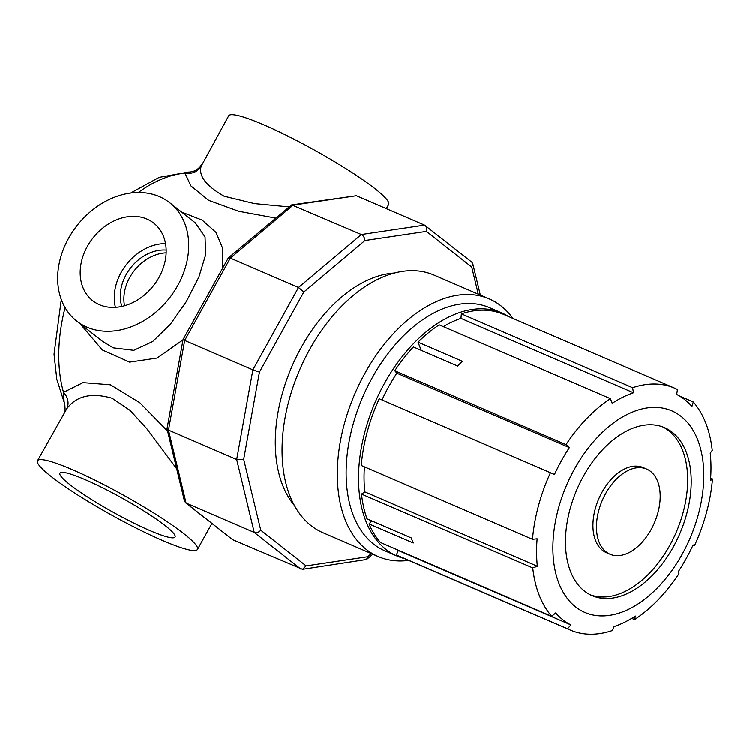 <?xml version="1.0" encoding="UTF-8"?>
<svg xmlns="http://www.w3.org/2000/svg" width="750" height="750" viewBox="0 0 750 750"><rect width="100%" height="100%" fill="white"/><g stroke="black" fill="none" stroke-linecap="round" stroke-linejoin="round"><path stroke-width="1.12" d="M85.144 479.616A65.822 8.344 -151 0 0 59.944 473.119A65.822 8.344 -151 0 0 88.575 497.597A65.822 8.344 -151 0 0 149.841 530.494A65.822 8.344 -151 0 0 175.078 536.934A65.822 8.344 -151 0 0 146.222 512.391A65.822 8.344 -151 0 0 85.144 479.616M146.925 219.084A49.369 38.531 -51.8 0 0 89.438 242.944A49.369 38.531 -51.8 0 0 93.816 301.584A49.369 38.531 -51.8 0 0 99.441 304.744A49.369 38.531 -51.8 0 0 155.906 282.413A49.369 38.531 -51.8 0 0 154.809 224.025A49.369 38.531 -51.8 0 0 146.925 219.084M165.525 243.647A47.4 36.994 -51.8 0 0 115.416 307.369M166.163 250.106A40.491 31.594 -51.8 0 0 130.706 267.834A40.491 31.594 -51.8 0 0 121.847 306.469M166.144 252.881A40.491 31.594 -51.8 0 0 124.528 305.794M275.597 218.109L238.791 211.341L208.744 200.428L190.847 185.887L185.006 173.147L188.391 172.106L159.188 177.375L130.697 193.05M102.319 341.222L113.288 347.859L133.791 350.334L152.644 341.559L170.203 324.516L186.291 301.706L198.891 277.069L205.612 254.981L205.05 236.934L195.347 222.938L169.688 202.762A75.244 58.725 -51.8 0 0 159.366 196.631A75.244 58.725 -51.8 0 0 72.525 231.834A75.244 58.725 -51.8 0 0 76.669 321.056A75.244 58.725 -51.8 0 0 87 327.188A75.244 58.725 -51.8 0 0 173.841 291.994A75.244 58.725 -51.8 0 0 169.688 202.762M72.544 469.706A91.463 11.597 -151 0 0 37.5 460.716A91.463 11.597 -151 0 0 77.447 494.775A91.463 11.597 -151 0 0 162.441 540.403A91.463 11.597 -151 0 0 197.484 549.394A91.463 11.597 -151 0 0 157.547 515.334A91.463 11.597 -151 0 0 72.544 469.706M176.681 468.731L146.606 428.438L130.181 410.456L112.144 398.259C91.472 392.325 76.331 395.841 66.722 408.816L37.5 460.716M386.344 208.688L388.669 204.497A91.463 11.597 -151 0 0 348.722 170.438A91.463 11.597 -151 0 0 263.719 124.809A91.463 11.597 -151 0 0 228.675 115.819L201.206 166.209C198.338 175.809 205.969 185.831 224.119 196.256L254.494 203.644L288.863 206.925M183.009 339.891L157.106 358.059L129.647 362.128L102.244 349.931L80.128 323.775M64.434 412.125C65.203 413.006 65.297 410.119 64.716 403.453L64.716 403.453A15.244 14.934 -19.7 0 0 64.125 402.047L63.516 392.334L83.034 382.613L110.494 384.806L139.931 402.797L167.625 431.156M181.537 212.081L202.228 220.191L216.131 232.575L222.759 248.672L222.534 268.341M64.125 402.047A15.244 10.528 155.7 0 1 64.003 401.784A15.244 10.528 155.7 0 1 63.994 401.775L56.822 379.369L54.028 354.216L61.284 299.541M66.722 408.816A15.244 13.378 39.5 0 0 63.516 392.334A142.678 87.356 113.3 0 1 65.072 307.622M201.206 166.209A15.244 14.756 8.6 0 1 185.006 173.147A142.678 87.356 113.3 0 0 138.338 192.516M167.044 428.728L183.066 339.544L228.347 257.934L230.334 258.131L298.509 287.512L303.825 292.059L259.444 372.122L252.881 369.844L298.509 287.512L361.35 234.562L424.556 225.159L356.372 195.769L293.166 205.172L230.334 258.131L184.697 340.453L168.497 430.078L186.075 503.006L184.509 501.197L167.044 428.728L168.497 430.078L236.681 459.469L252.881 369.844L184.697 340.453C182.756 339.581 182.587 339.319 184.181 339.675M478.284 294.216L471.741 267.084L472.753 263.634L471.844 262.219L424.556 225.159C426.581 226.378 427.191 228.469 426.394 231.422L364.931 240.563C364.678 237.769 363.488 235.762 361.35 234.562L291.703 204.938L228.347 257.934M259.444 372.122L243.694 459.281L260.784 530.194C258.75 532.341 256.575 533.072 254.25 532.397L186.075 503.006L232.706 539.681L185.419 502.613M260.784 530.194L306.131 565.856L302.512 569.269L232.706 539.681M291.703 204.938L356.372 195.769M243.694 459.281L236.681 459.469L254.25 532.397L300.891 569.062M306.131 565.856L367.594 556.716L366.591 559.434L302.512 569.269M394.5 273.075A132.309 81.009 113.3 0 0 301.228 347.503A132.309 81.009 113.3 0 0 294.356 505.378M508.762 316.65A132.309 81.009 113.3 0 0 501.872 313.012A132.309 81.009 113.3 0 0 379.556 392.784A132.309 81.009 113.3 0 0 385.866 549.309A132.309 81.009 113.3 0 0 397.116 556.022A132.309 81.009 113.3 0 0 404.494 558.534M501.872 313.012L489.469 307.669A132.309 81.009 113.3 0 0 367.162 387.441A132.309 81.009 113.3 0 0 373.472 543.966A132.309 81.009 113.3 0 0 384.722 550.678L397.116 556.022M408.684 560.344A140.241 85.866 -66.7 0 1 378.216 556.509A140.241 85.866 -66.7 0 1 366.291 549.394A140.241 85.866 -66.7 0 1 359.606 383.484A140.241 85.866 -66.7 0 1 489.244 298.941A140.241 85.866 -66.7 0 1 501.169 306.056A140.241 85.866 -66.7 0 1 512.953 318.459M378.216 556.509L322.969 532.688A140.241 85.866 -66.7 0 1 311.044 525.572A140.241 85.866 -66.7 0 1 304.35 359.672A140.241 85.866 -66.7 0 1 433.997 275.119L489.244 298.941M646.697 469.059L643.153 467.541A46.341 28.369 113.3 0 0 602.034 492.178A46.341 28.369 113.3 0 0 606.459 552.647L610.003 554.175A46.341 28.369 113.3 0 0 651.122 529.528A46.341 28.369 113.3 0 0 646.697 469.059A46.341 28.369 113.3 0 0 605.569 493.706A46.341 28.369 113.3 0 0 610.003 554.175M673.303 546.966A91.463 55.997 113.3 0 0 664.556 427.631A91.463 55.997 113.3 0 0 583.397 476.269A91.463 55.997 113.3 0 0 592.144 595.603A91.463 55.997 113.3 0 0 673.303 546.966M590.391 594.797A91.463 55.997 113.3 0 0 669.759 545.438A91.463 55.997 113.3 0 0 662.766 426.919M382.013 399.938A126.825 77.653 -66.7 0 1 388.931 386.269A126.825 77.653 -66.7 0 1 396.844 373.191L569.381 447.572A126.825 77.653 113.3 0 0 561.469 460.641A126.825 77.653 113.3 0 0 554.494 474.441L379.266 398.747A131.7 80.634 -66.7 0 0 361.266 465.45L532.509 539.269A131.7 80.634 -66.7 0 1 550.509 472.566M682.294 554.034A109.753 67.2 -66.7 0 1 575.569 606.834A109.753 67.2 -66.7 0 1 574.406 469.2A109.753 67.2 -66.7 0 1 681.131 416.4A109.753 67.2 -66.7 0 1 682.294 554.034M532.509 539.269L537.141 538.744A126.825 77.653 113.3 0 0 537.366 566.213L532.753 567.863L361.509 494.044L364.828 491.831A126.825 77.653 -66.7 0 1 364.416 466.8M361.509 494.044A131.7 80.634 -66.7 0 0 367.022 518.812L411.291 537.891A131.7 80.634 113.3 0 0 413.269 542.934L369 523.856A131.7 80.634 -66.7 0 0 380.475 542.447L551.719 616.266A131.7 80.634 -66.7 0 1 532.753 567.863M551.719 616.266L555.656 612.881A126.825 77.653 113.3 0 0 570.881 624.853L567.572 628.734L396.328 554.916L398.344 550.472A126.825 77.653 -66.7 0 1 395.625 548.981M710.653 478.134L712.5 478.931A131.7 80.634 -66.7 0 1 694.5 545.625L693.113 544.875A126.825 77.653 113.3 0 1 686.138 558.675A126.825 77.653 113.3 0 1 678.225 571.744L678.994 573.609A131.7 80.634 -66.7 0 1 634.566 619.519L635.391 616.013A126.825 77.653 113.3 0 1 614.1 626.55L612.394 630.497A131.7 80.634 -66.7 0 1 570.366 630.047A131.7 80.634 -66.7 0 1 567.572 628.734M694.5 545.625L693.056 545.006M679.444 395.963L693.291 401.934A131.7 80.634 -66.7 0 1 712.256 450.338L710.241 453.103A126.825 77.653 113.3 0 1 710.466 480.572L712.5 478.931M443.325 326.634A126.825 77.653 -66.7 0 1 460.969 318.394L461.372 313.884L632.616 387.703A131.7 80.634 -66.7 0 1 674.644 388.153A131.7 80.634 -66.7 0 1 677.438 389.466L676.725 394.472A126.825 77.653 113.3 0 1 691.95 406.444L693.291 401.934M461.372 313.884A131.7 80.634 -66.7 0 1 503.4 314.334L674.644 388.153M462.3 361.256A131.7 80.634 113.3 0 0 457.669 366.038L413.4 346.95A131.7 80.634 -66.7 0 0 394.772 370.772L566.016 444.591A131.7 80.634 -66.7 0 1 610.444 398.672L439.2 324.853A131.7 80.634 -66.7 0 0 418.022 342.169L462.3 361.256M570.366 630.047L399.131 556.228A131.7 80.634 -66.7 0 1 396.328 554.916M421.219 350.325L418.022 342.169M371.859 520.894L369 523.856M396.844 373.191L394.772 370.772M634.566 619.519L631.734 618.3M632.616 387.703L633.506 392.766A126.825 77.653 113.3 0 0 612.216 403.303L610.444 398.672M566.016 444.591L569.381 447.572M398.344 550.472L570.881 624.853M364.828 491.831L537.366 566.213M460.969 318.394L633.506 392.766M367.594 556.716L371.353 553.547M471.741 267.084L426.394 231.422M364.931 240.563L303.825 292.059M211.884 523.425L197.484 549.394M102.328 341.231L76.669 321.056M64.809 403.716L64.003 401.784M201.741 164.419C198.6 169.462 194.147 172.022 188.391 172.106M472.753 263.634L480.338 295.097M372.816 554.184L366.591 559.434"/></g></svg>
